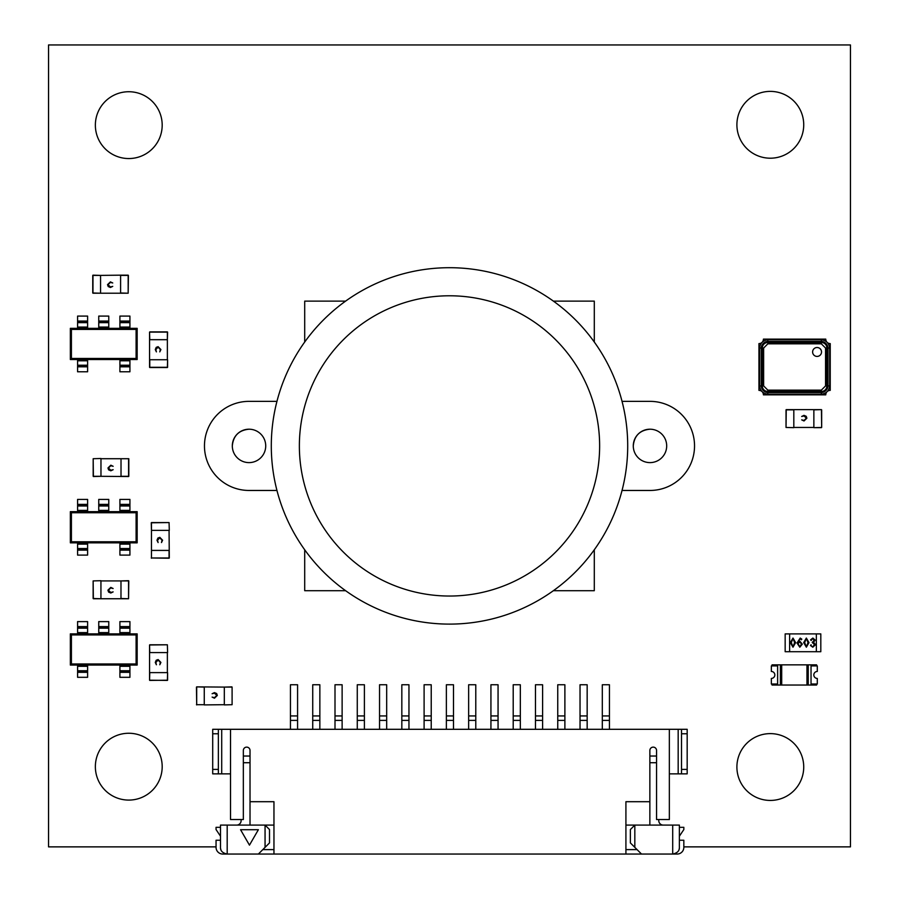<?xml version="1.0" encoding="UTF-8"?>
<svg xmlns="http://www.w3.org/2000/svg" width="899" height="899" viewBox="0 0 899 899"><rect width="100%" height="100%" fill="white"/><g stroke="black" fill="none" stroke-linecap="round" stroke-linejoin="round"><path stroke-width="1.35" d="M98.744 328.337L70.347 328.337L70.347 359.521L137.165 359.521L137.165 328.337L98.744 328.337L98.744 316.088L108.768 316.088L108.768 322.157L98.744 322.157M98.744 322.651L108.768 322.651L108.768 327.079L98.744 327.079M87.608 365.208L77.584 365.208L77.584 360.791L87.608 360.791L87.608 371.781L77.584 371.781L77.584 365.702L87.608 365.702M129.928 359.521L129.928 371.781L119.904 371.781L119.904 365.702L129.928 365.702M129.928 365.208L119.904 365.208L119.904 360.791L129.928 360.791M77.584 328.337L77.584 316.088L87.608 316.088L87.608 322.157L77.584 322.157M77.584 322.651L87.608 322.651L87.608 327.079L77.584 327.079M119.904 322.651L129.928 322.651L129.928 327.079L119.904 327.079L119.904 316.088L129.928 316.088L129.928 322.157L119.904 322.157M119.904 328.337L119.904 327.079M129.928 328.337L129.928 327.079M87.608 328.337L87.608 327.079M119.904 359.521L119.904 360.791M87.608 359.521L87.608 360.791M77.584 359.521L77.584 360.791M108.768 328.337L108.768 327.079M136.097 358.454L136.097 329.416L71.414 329.416L71.414 358.454L136.097 358.454L137.165 359.521M71.414 358.454L70.347 359.521M71.414 329.416L70.347 328.337M136.097 329.416L137.165 328.337M98.744 633.874L70.347 633.874L70.347 665.058L137.165 665.058L137.165 633.874L98.744 633.874L98.744 621.614L108.768 621.614L108.768 627.693L98.744 627.693M98.744 628.187L108.768 628.187L108.768 632.604L98.744 632.604M87.608 670.744L77.584 670.744L77.584 666.316L87.608 666.316L87.608 677.307L77.584 677.307L77.584 671.238L87.608 671.238M129.928 665.058L129.928 677.307L119.904 677.307L119.904 671.238L129.928 671.238M129.928 670.744L119.904 670.744L119.904 666.316L129.928 666.316M77.584 633.874L77.584 621.614L87.608 621.614L87.608 627.693L77.584 627.693M77.584 628.187L87.608 628.187L87.608 632.604L77.584 632.604M119.904 628.187L129.928 628.187L129.928 632.604L119.904 632.604L119.904 621.614L129.928 621.614L129.928 627.693L119.904 627.693M119.904 633.874L119.904 632.604M129.928 633.874L129.928 632.604M87.608 633.874L87.608 632.604M119.904 665.058L119.904 666.316M87.608 665.058L87.608 666.316M77.584 665.058L77.584 666.316M108.768 633.874L108.768 632.604M136.097 663.979L136.097 634.941L71.414 634.941L71.414 663.979L136.097 663.979L137.165 665.058M71.414 663.979L70.347 665.058M71.414 634.941L70.347 633.874M136.097 634.941L137.165 633.874M758.947 390.368L758.947 343.598A4.45 4.45 0 0 0 763.408 339.137L825.776 339.137A4.45 4.45 0 0 0 830.238 343.598L830.238 390.368A4.45 4.45 0 0 0 825.776 394.83L763.408 394.83A4.45 4.45 0 0 0 758.947 390.368M821.383 339.698C826.215 340.395 828.979 343.16 829.676 347.992L828.001 348.048A7.259 7.259 0 0 0 821.326 341.362L821.383 339.698L767.802 339.698L767.858 341.362A7.259 7.259 0 0 0 761.183 348.048L759.509 347.992L759.509 385.974L761.183 385.918A7.259 7.259 0 0 0 767.858 392.605L767.802 394.268L821.383 394.268L821.326 392.605A7.259 7.259 0 0 0 828.001 385.918L829.676 385.974C828.979 390.818 826.215 393.582 821.383 394.268M767.858 392.605L821.326 392.605C825.192 392.009 827.417 389.784 828.001 385.918L828.001 348.048C827.417 344.182 825.192 341.957 821.326 341.362L767.858 341.362C763.993 341.957 761.768 344.182 761.183 348.048L761.183 385.918C761.768 389.784 763.993 392.009 767.858 392.605L821.326 392.605M821.326 392.155L825.518 390.245L828.001 385.918M827.563 385.885L828.001 348.048M827.563 348.048L825.653 343.856L821.326 341.362M821.293 341.811L767.858 341.362M761.183 385.918L763.521 390.099L767.892 392.155M767.892 341.811L763.689 343.699L761.183 348.048M761.622 348.048L761.622 385.885M825.518 390.245L821.326 391.93L767.858 391.93L763.521 390.099L761.846 385.918L761.846 348.048L763.689 343.699L767.858 342.036L821.326 342.036L825.653 343.856L827.338 348.048L827.338 385.918L825.518 390.245M761.846 385.918L762.296 385.918A5.574 5.574 0 0 0 767.858 391.481L821.326 391.481A5.574 5.574 0 0 0 826.889 385.918L826.889 348.048A5.574 5.574 0 0 0 821.326 342.485L767.858 342.485A5.574 5.574 0 0 0 762.296 348.048L762.296 385.918A5.574 5.574 0 0 0 767.858 391.481L767.858 391.93M762.296 385.918L763.633 385.918L767.858 390.155L767.858 391.481M767.858 390.155L821.326 390.155L825.552 385.918L827.338 385.918M825.552 385.918L825.552 348.048L821.326 343.811L821.326 342.036M821.326 343.811L767.858 343.811L763.633 348.048L761.846 348.048M812.617 351.97A4.45 4.45 0 0 0 817.079 356.42A4.45 4.45 0 0 0 821.529 351.97A4.45 4.45 0 0 0 817.079 347.52A4.45 4.45 0 0 0 812.617 351.97M679.374 836.227L683.836 829.552L683.836 827.316L679.374 827.316L679.374 825.091L634.829 825.091L634.829 847.364L641.515 854.05L672.699 854.05C677.318 853.084 679.543 850.859 679.374 847.364L679.374 827.316M249.461 845.139L258.373 829.71L240.55 829.71L249.461 845.139M220.502 827.316L216.052 827.316L216.052 829.552L220.502 836.227L220.502 825.091L227.189 825.091L227.189 854.05C222.57 853.084 220.334 850.859 220.502 847.364L220.502 840.239L216.052 840.239L216.052 847.364A6.686 6.686 0 0 0 222.727 854.05L227.189 854.05A6.686 6.686 0 0 1 225.537 853.848M220.873 849.555A6.686 6.686 0 0 1 220.592 848.454M220.502 836.227L220.502 840.239M609.432 715.941L602.308 715.941L602.308 684.757L609.432 684.757L609.432 720.402L602.308 720.402L602.308 729.303M609.432 720.402L609.432 729.303M602.308 720.402L602.308 715.941M250.023 762.723L243.337 762.723M250.023 756.037L243.337 756.037M241.112 819.528L241.112 820.641A4.45 4.45 0 0 1 236.651 825.091M653.202 747.125A3.338 3.338 0 0 0 649.865 750.474A3.338 3.338 0 0 1 653.202 747.125A3.338 3.338 0 0 1 656.551 750.474A3.338 3.338 0 0 0 653.202 747.125M230.526 773.859L221.705 773.859L221.705 729.303L669.35 729.303L669.35 819.528L656.551 819.528L656.551 750.474M687.173 769.398L687.173 773.859L681.521 773.859L681.521 769.398L687.173 769.398L687.173 733.764L681.521 733.764L681.521 729.303L669.35 729.303M681.521 769.398L681.521 733.764M218.367 769.398L218.367 773.859L212.703 773.859L212.703 769.398L218.367 769.398L218.367 733.764L212.703 733.764L212.703 729.303L218.367 729.303L218.367 733.764M212.703 769.398L212.703 733.764M221.705 773.859L218.367 773.859M221.705 729.303L218.367 729.303M681.521 773.859L669.35 773.859M681.521 729.303L687.173 729.303L687.173 733.764M297.58 715.941L290.444 715.941L290.444 684.757L297.58 684.757L297.58 720.402L290.444 720.402L290.444 729.303M297.58 720.402L297.58 729.303M290.444 720.402L290.444 715.941M319.853 715.941L312.728 715.941L312.728 684.757L319.853 684.757L319.853 720.402L312.728 720.402L312.728 729.303M319.853 720.402L319.853 729.303M312.728 720.402L312.728 715.941M342.126 715.941L335.001 715.941L335.001 684.757L342.126 684.757L342.126 720.402L335.001 720.402L335.001 729.303M342.126 720.402L342.126 729.303M335.001 720.402L335.001 715.941M364.398 715.941L357.274 715.941L357.274 684.757L364.398 684.757L364.398 720.402L357.274 720.402L357.274 729.303M364.398 720.402L364.398 729.303M357.274 720.402L357.274 715.941M386.682 715.941L379.547 715.941L379.547 684.757L386.682 684.757L386.682 720.402L379.547 720.402L379.547 729.303M386.682 720.402L386.682 729.303M379.547 720.402L379.547 715.941M408.955 715.941L401.831 715.941L401.831 684.757L408.955 684.757L408.955 720.402L401.831 720.402L401.831 729.303M408.955 720.402L408.955 729.303M401.831 720.402L401.831 715.941M431.228 715.941L424.103 715.941L424.103 684.757L431.228 684.757L431.228 720.402L424.103 720.402L424.103 729.303M431.228 720.402L431.228 729.303M424.103 720.402L424.103 715.941M453.501 715.941L446.376 715.941L446.376 684.757L453.501 684.757L453.501 720.402L446.376 720.402L446.376 729.303M453.501 720.402L453.501 729.303M446.376 720.402L446.376 715.941M475.785 715.941L468.649 715.941L468.649 684.757L475.785 684.757L475.785 720.402L468.649 720.402L468.649 729.303M475.785 720.402L475.785 729.303M468.649 720.402L468.649 715.941M498.057 715.941L490.933 715.941L490.933 684.757L498.057 684.757L498.057 720.402L490.933 720.402L490.933 729.303M498.057 720.402L498.057 729.303M490.933 720.402L490.933 715.941M520.33 715.941L513.205 715.941L513.205 684.757L520.33 684.757L520.33 720.402L513.205 720.402L513.205 729.303M520.33 720.402L520.33 729.303M513.205 720.402L513.205 715.941M542.603 715.941L535.478 715.941L535.478 684.757L542.603 684.757L542.603 720.402L535.478 720.402L535.478 729.303M542.603 720.402L542.603 729.303M535.478 720.402L535.478 715.941M564.887 715.941L557.751 715.941L557.751 684.757L564.887 684.757L564.887 720.402L557.751 720.402L557.751 729.303M564.887 720.402L564.887 729.303M557.751 720.402L557.751 715.941M587.159 715.941L580.035 715.941L580.035 684.757L587.159 684.757L587.159 720.402L580.035 720.402L580.035 729.303M587.159 720.402L587.159 729.303M580.035 720.402L580.035 715.941M265.059 847.364L265.059 825.091L269.509 829.552L269.509 842.914L258.373 854.05L273.959 854.05L273.959 801.706L250.023 801.706L250.023 750.474A3.338 3.338 0 0 0 246.674 747.125A3.338 3.338 0 0 0 243.337 750.474L243.337 819.528L230.526 819.528L230.526 729.303M663.226 825.091A4.45 4.45 0 0 1 658.776 820.641L658.776 819.528M273.959 854.05L641.515 854.05M656.551 756.037L649.865 756.037M656.551 762.723L649.865 762.723M625.918 854.05L625.918 801.706L649.865 801.706L649.865 750.474M250.023 750.474A3.338 3.338 0 0 0 246.674 747.125A3.338 3.338 0 0 0 243.337 750.474M649.865 825.091L649.865 801.706M273.959 825.091L227.189 825.091M227.189 854.05L258.373 854.05M679.284 848.454A6.686 6.686 0 0 1 679.015 849.555M674.34 853.848A6.686 6.686 0 0 1 672.699 854.05L677.149 854.05A6.686 6.686 0 0 0 683.836 847.364L683.836 840.239L679.374 840.239M634.829 847.364L630.368 842.914L630.368 829.552L634.829 825.091L625.918 825.091M250.023 801.706L250.023 825.091M98.744 511.655L70.347 511.655L70.347 542.839L137.165 542.839L137.165 511.655L98.744 511.655L98.744 499.406L108.768 499.406L108.768 505.485L98.744 505.485M98.744 505.968L108.768 505.968L108.768 510.396L98.744 510.396M87.608 548.525L77.584 548.525L77.584 544.109L87.608 544.109L87.608 555.099L77.584 555.099L77.584 549.019L87.608 549.019M129.928 542.839L129.928 555.099L119.904 555.099L119.904 549.019L129.928 549.019M129.928 548.525L119.904 548.525L119.904 544.109L129.928 544.109M77.584 511.655L77.584 499.406L87.608 499.406L87.608 505.485L77.584 505.485M77.584 505.968L87.608 505.968L87.608 510.396L77.584 510.396M119.904 505.968L129.928 505.968L129.928 510.396L119.904 510.396L119.904 499.406L129.928 499.406L129.928 505.485L119.904 505.485M119.904 511.655L119.904 510.396M129.928 511.655L129.928 510.396M87.608 511.655L87.608 510.396M119.904 542.839L119.904 544.109M87.608 542.839L87.608 544.109M77.584 542.839L77.584 544.109M108.768 511.655L108.768 510.396M136.097 541.771L136.097 512.733L71.414 512.733L71.414 541.771L136.097 541.771L137.165 542.839M71.414 541.771L70.347 542.839M71.414 512.733L70.347 511.655M136.097 512.733L137.165 511.655M110.408 281.87L112.746 282.983L110.386 282.41L108.015 284.68L110.42 286.938L112.746 286.365L110.42 287.489L108.217 286.545L107.532 284.646L110.408 281.87M128.4 275.397L120.601 275.397L120.601 292.995L128.175 293.22L128.175 275.173L120.601 275.173L128.4 275.397L128.175 293.22L92.979 293.22L92.979 275.173L100.553 275.397L92.754 275.397L92.754 292.995L100.553 293.22L92.754 292.995M120.601 275.173L100.553 275.397L100.553 293.22M160.91 662.439L159.786 664.766L160.359 662.406L158.089 660.035L155.83 662.439L156.404 664.766L155.28 662.439L156.224 660.237L158.123 659.563L160.91 662.439M149.773 680.419L167.596 680.195L167.596 672.621L167.371 680.419L149.56 680.195L149.56 644.999L167.371 644.785L167.596 652.573L167.371 644.785L149.773 644.785M167.371 680.419L167.596 672.621M149.56 644.999L149.773 652.573L167.371 652.573L167.371 672.621L149.773 672.621L149.56 680.195M820.809 633.896L785.164 633.896L785.164 651.719L816.348 651.719L816.348 633.896L816.348 651.719L820.809 651.719L820.809 633.896M789.625 633.896L789.625 651.719L789.625 633.896M806.358 646.842L808.01 642.605L806.358 638.425L804.661 642.605L806.358 646.842M801.447 644.1L799.941 641.886L797.986 643.549L799.84 646.842L801.447 644.1M792.997 646.842L794.637 642.605L792.997 638.425L791.3 642.605L792.997 646.842M808.999 642.605L806.358 647.213L803.672 642.605L806.358 638.054L808.999 642.605M800.222 638.054L801.818 639.178L801.301 639.785L800.144 638.425L797.986 642.763L799.998 641.392L802.313 644.122L799.829 647.213L796.997 643.021L800.222 638.054M792.997 647.213L790.311 642.605L792.997 638.054L795.626 642.605L792.997 647.213M814.561 644.594L812.213 642.504L814.191 640.257L812.584 638.425L811.145 640.526L810.606 639.807L812.865 638.054L815.179 640.099L813.539 642.246L815.55 644.707L812.786 647.213L810.482 645.516L811.067 644.74L811.381 646.123L812.651 646.842L814.561 644.594M816.595 665.901L816.595 664.855L806.965 664.855L806.965 685.038L816.595 685.038L816.595 684.004M806.965 685.038L781.692 685.038L781.692 664.855L772.05 664.855L772.05 665.901M772.05 684.004L772.05 685.038L780.399 685.038L780.399 664.855M771.353 671.463A3.484 3.484 0 0 1 774.837 674.947A3.484 3.484 0 0 1 771.353 678.43L771.353 684.004L777.624 684.004L777.624 665.901L771.353 665.901L771.353 671.463M817.292 678.43A3.484 3.484 0 0 1 813.82 674.947A3.484 3.484 0 0 1 817.292 671.463L817.292 665.901L811.033 665.901L811.033 684.004L817.292 684.004L817.292 678.43M808.246 685.038L808.246 664.855M781.692 685.038L780.399 685.038M781.692 664.855L806.965 664.855M804.009 420.979L801.683 419.855L804.043 420.429L806.403 418.159L804.009 415.9L801.683 416.473L804.009 415.36L806.212 416.293L806.886 418.204L804.009 420.979M821.439 409.629L813.865 409.854L813.865 427.452L793.817 427.452L793.817 409.854L786.029 409.854L786.029 427.452L793.817 427.666L786.029 427.452L786.243 409.629L821.439 409.629L821.664 427.452L821.664 409.854L821.664 427.452L813.865 427.666L821.439 427.666M214.445 698.22L212.119 697.096L214.479 697.669L216.85 695.399L214.445 693.151L212.119 693.725L214.445 692.601L216.648 693.534L217.322 695.444L214.445 698.22M232.099 704.692L232.099 687.094L232.099 704.692L224.312 704.906L232.099 704.692L232.099 687.094L224.312 687.094L231.886 686.87M196.465 687.094L196.69 704.906L196.69 686.87L224.312 687.094L224.312 704.692L204.264 704.906M196.465 704.692L204.264 704.692L204.264 687.094L196.69 686.87M160.91 349.554L159.786 351.88L160.359 349.52L158.089 347.149L155.83 349.554L156.404 351.88L155.28 349.554L156.224 347.351L158.123 346.677L160.91 349.554M149.773 367.534L167.371 367.534L149.56 367.309L149.56 332.113L167.596 332.113L167.371 339.687L167.371 331.9L149.773 331.9M167.596 367.309L167.596 359.735L167.371 367.534M149.56 332.113L149.773 339.687L167.371 339.687L167.371 359.735L149.773 359.735L149.773 367.309L167.371 367.309L167.596 359.735M110.835 465.188L113.162 466.3L110.802 465.727L108.431 467.997L110.835 470.256L113.162 469.683L110.835 470.806L108.633 469.874L107.959 467.963L110.835 465.188M93.395 476.537L93.181 458.715L100.969 458.49L93.181 458.715L93.181 476.313L100.969 476.313L93.395 476.537M128.815 476.313L128.815 458.715L128.591 476.537L100.969 476.313L100.969 458.715L128.815 458.715M121.017 458.715L121.017 476.313L128.591 476.313L128.591 458.715L121.017 458.715M162.607 540.22L161.483 542.558L162.056 540.198L159.786 537.827L157.527 540.22L158.1 542.558L156.988 540.232L157.921 538.029L159.82 537.344L162.607 540.22M151.257 522.791L169.068 522.566L169.293 530.365L169.068 522.566L151.47 522.566L151.47 530.365L151.257 522.791M151.47 558.212L151.47 530.365L169.068 530.365L169.293 557.987L151.257 557.987M169.068 550.413L151.47 550.413L151.47 557.987L169.068 558.212L169.068 550.413M110.791 587.395L113.128 588.519L110.757 587.946L108.397 590.216L110.791 592.463L113.128 591.89L110.802 593.014L108.588 592.081L107.914 590.171L110.791 587.395M100.935 598.745L100.935 580.923L120.983 580.923L120.983 598.52L128.557 598.745L128.557 580.698L120.983 580.923L128.782 580.923L128.557 598.745L93.361 598.745L93.136 580.923L100.935 580.698L93.136 580.923L93.136 598.52L100.935 598.745L93.136 598.52M232.313 445.904C233.302 435.757 238.876 430.194 249.023 429.205A16.71 16.71 0 0 1 265.722 445.904A16.71 16.71 0 0 1 249.023 462.614A16.71 16.71 0 0 1 232.313 445.904A16.71 16.71 0 0 1 249.023 429.205M633.278 445.904C634.267 435.757 639.83 430.194 649.977 429.205A16.71 16.71 0 0 1 666.687 445.904A16.71 16.71 0 0 1 649.977 462.614A16.71 16.71 0 0 1 633.278 445.904A16.71 16.71 0 0 1 649.977 429.205M622.041 490.461L649.977 490.461A44.545 44.545 0 0 0 694.534 445.904A44.545 44.545 0 0 0 649.977 401.359L622.041 401.359M276.959 401.359L249.023 401.359A44.545 44.545 0 0 0 204.466 445.904A44.545 44.545 0 0 0 249.023 490.461L276.959 490.461M553.391 590.699L594.295 590.699L594.295 549.795M594.295 342.025L594.295 301.12L553.391 301.12M345.609 301.12L304.705 301.12L304.705 342.025M304.705 549.795L304.705 590.699L345.609 590.699M299.367 445.904A150.133 150.133 0 0 0 449.5 596.037A150.133 150.133 0 0 0 599.633 445.904A150.133 150.133 0 0 0 449.5 295.782A150.133 150.133 0 0 0 299.367 445.904A150.133 150.133 0 0 0 449.5 596.037A150.133 150.133 0 0 0 599.633 445.904A150.133 150.133 0 0 0 449.5 295.782A150.133 150.133 0 0 0 299.367 445.904M271.296 445.904A178.204 178.204 0 0 1 449.5 267.7A178.204 178.204 0 0 1 627.704 445.904A178.204 178.204 0 0 1 449.5 624.108A178.204 178.204 0 0 1 271.296 445.904M95.361 766.678A33.409 33.409 0 0 0 128.782 800.088A33.409 33.409 0 0 0 162.191 766.678A33.409 33.409 0 0 0 128.782 733.258A33.409 33.409 0 0 0 95.361 766.678M736.899 767.027A33.409 33.409 0 0 0 770.308 800.436A33.409 33.409 0 0 0 803.728 767.027A33.409 33.409 0 0 0 770.308 733.618A33.409 33.409 0 0 0 736.899 767.027M736.899 124.792A33.409 33.409 0 0 0 770.308 158.202A33.409 33.409 0 0 0 803.728 124.792A33.409 33.409 0 0 0 770.308 91.383A33.409 33.409 0 0 0 736.899 124.792M95.361 125.141A33.409 33.409 0 0 0 128.782 158.55A33.409 33.409 0 0 0 162.191 125.141A33.409 33.409 0 0 0 128.782 91.732A33.409 33.409 0 0 0 95.361 125.141M683.836 846.869L850.454 846.869L850.454 44.95L48.546 44.95L48.546 846.869L216.052 846.869M98.744 321.055L108.768 321.055M87.608 366.803L77.584 366.803M129.928 366.803L119.904 366.803M119.904 321.055L129.928 321.055M77.584 321.055L87.608 321.055M98.744 626.592L108.768 626.592M87.608 672.34L77.584 672.34M129.928 672.34L119.904 672.34M119.904 626.592L129.928 626.592M77.584 626.592L87.608 626.592M767.802 339.698C763.004 340.429 760.239 343.193 759.509 347.992M829.676 385.974L829.676 347.992M759.509 385.974C760.239 390.773 763.004 393.537 767.802 394.268M821.326 391.93L821.326 391.481A5.574 5.574 0 0 0 826.889 385.918M827.338 348.048L826.889 348.048A5.574 5.574 0 0 0 821.326 342.485M767.858 342.036L767.858 342.485A5.574 5.574 0 0 0 762.296 348.048M821.326 390.155L821.326 391.481M825.552 348.048L826.889 348.048M767.858 343.811L767.858 342.485M763.633 348.048L763.633 385.918M678.172 773.859L678.172 729.303M262.823 849.6L273.959 849.6M625.918 849.6L637.054 849.6M672.699 854.05L672.699 825.091M98.744 504.373L108.768 504.373M87.608 550.132L77.584 550.132M129.928 550.132L119.904 550.132M119.904 504.373L129.928 504.373M77.584 504.373L87.608 504.373"/></g></svg>
